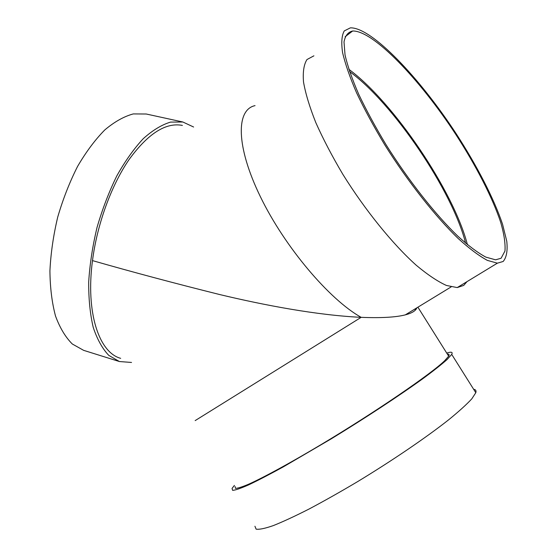 <?xml version="1.0" encoding="UTF-8"?>
<svg xmlns="http://www.w3.org/2000/svg" width="557" height="557" viewBox="0 0 557 557"><rect width="100%" height="100%" fill="white"/><g stroke="black" fill="none" stroke-linecap="round" stroke-linejoin="round"><path stroke-width="0.84" d="M182.39 125.409C165.805 122.206 148.044 133.576 129.106 159.511C111.365 185.293 97.183 224.053 92.49 260.606C131.946 271.913 174.313 283.221 219.583 294.521C264.29 305.229 317.142 315.262 361.159 317.337C381.009 318.131 395.721 317.309 405.301 314.872C411.929 313.145 415.787 310.792 416.873 307.812M92.49 260.606C85.534 312.804 99.125 352.651 120.674 358.339M131.543 362.454L119.4 361.535L83.634 350.346L72.326 344.01C65.51 337.25 59.898 327.92 55.505 316.007C51.968 302.75 50.102 287.697 49.921 270.841C50.778 253.289 53.381 235.353 57.74 217.021C63.032 198.94 69.653 182.062 77.59 166.39C86.098 151.838 95.17 139.682 104.813 129.913C114.526 121.746 124.023 116.413 133.29 113.92L146.254 114.011L182.863 122.004L193.62 127.017M119.4 361.535L108.768 355.366C102.404 348.689 97.231 339.38 93.249 327.446C90.109 314.134 88.591 298.963 88.695 281.939C89.809 264.199 92.587 246.034 97.036 227.437C102.384 209.07 108.963 191.907 116.782 175.942C125.116 161.105 133.945 148.677 143.267 138.665C152.632 130.268 161.739 124.747 170.574 122.094L182.863 122.004M447.362 354.085C449.102 353.946 449.534 354.642 448.663 356.167L444.764 360.616C431.362 373.817 375.063 412.347 320.345 445.036C289.884 463.194 263.941 477.307 248.826 484.124C242.163 486.95 237.707 488.357 235.472 488.343L235.075 486.512M465.596 243.179C452.737 191.371 393.381 103.33 349.58 71.575M313.904 55.825L306.977 59.543C303.871 64.445 302.716 71.944 303.516 82.032C305.528 93.541 309.629 107.083 315.826 122.651C323.171 139.104 332.174 156.322 342.834 174.306C365.225 210.316 392.664 244.105 416.239 265.243C427.616 274.747 437.684 281.487 446.429 285.463L457.213 287.579L463.723 285.414L467.003 281.626M501.098 258.246L504.969 251.019C505.512 243.583 504.085 233.989 500.673 222.236C492.381 197.373 475.95 165.561 455.682 134.251C420.006 79.574 373.169 30.329 352.637 31.004C348.041 32.062 345.166 35.718 344.01 41.984L345.034 54.962C347.582 65.984 352.135 79.066 358.687 94.217C366.325 110.286 375.495 127.198 386.189 144.945C408.546 180.565 435.254 214.41 457.652 236.001C468.416 245.755 477.822 252.801 485.864 257.132L495.577 259.82L501.098 258.246M503.159 261.477C506.564 257.438 507.768 250.678 506.766 241.209L502.546 224.22C493.955 198.605 477.05 165.944 456.239 133.819C419.623 77.757 371.533 27.161 350.374 27.85L344.254 30.92C341.72 35.425 341.156 42.604 342.555 52.449C345.166 63.763 349.831 77.207 356.564 92.789C364.417 109.318 373.844 126.718 384.852 144.987C407.856 181.645 435.344 216.485 458.383 238.681C469.46 248.714 479.124 255.948 487.389 260.398L497.373 263.169L503.159 261.477M467.414 244.704C453.851 191.476 393.702 102.258 348.821 69.284M446.721 353.068C451.337 351.606 453.001 352.045 451.706 354.384L447.111 359.516C441.61 364.417 433.562 370.781 422.979 378.6C399.898 395.282 365.747 417.757 331.297 438.812L283.429 466.808C269.602 474.397 257.995 480.426 248.596 484.896C240.673 488.385 235.353 490.209 232.631 490.355L232.046 488.44L234.413 485.419M473.645 389.287C475.713 389.566 476.43 390.708 475.803 392.72L471.807 398.84C466.689 404.396 458.989 411.372 448.712 419.755C426.196 437.51 392.274 460.618 357.629 481.617C340.452 491.824 324.292 500.945 309.163 508.973C295.036 516.158 283.074 521.7 273.299 525.599C264.972 528.489 259.249 529.672 256.116 529.15L254.932 526.247M255.043 105.628C235.945 109.632 235.834 146.275 260.37 196.67C284.738 246.995 329.438 299.666 361.159 317.337L195.159 420.605M417.896 307.192L448.663 356.167M405.301 314.872L451.114 286.932M414.902 309.017L415.501 309.971M457.213 287.579L497.373 263.169M345.117 36.755L352.637 31.004M451.706 354.384L475.803 392.72"/></g></svg>
